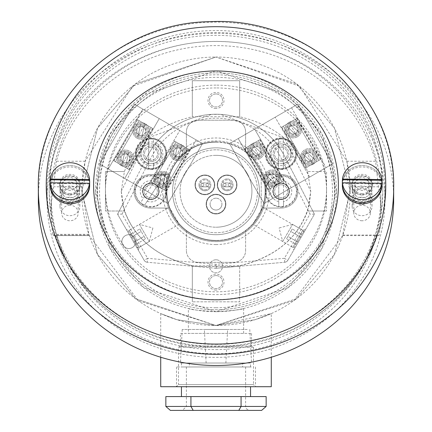 <?xml version="1.0" encoding="UTF-8"?>
<svg xmlns="http://www.w3.org/2000/svg" width="432" height="432" viewBox="0 0 432 432"><rect width="100%" height="100%" fill="white"/><g stroke="black" fill="none" stroke-linecap="round" stroke-linejoin="round"><path stroke-width="0.32" stroke-dasharray="2.16 1.62" d="M224.208 199.368A9.477 9.477 0 0 0 211.264 195.901A9.477 9.477 0 0 0 207.792 208.845A9.477 9.477 0 0 0 220.736 212.312A9.477 9.477 0 0 0 224.208 199.368A9.477 9.477 0 0 0 211.264 195.901A9.477 9.477 0 0 0 207.792 208.845A9.477 9.477 0 0 0 220.736 212.312A9.477 9.477 0 0 0 224.208 199.368M213.095 180.122A9.477 9.477 0 0 0 200.151 176.656A9.477 9.477 0 0 0 196.679 189.599A9.477 9.477 0 0 0 209.628 193.066A9.477 9.477 0 0 0 213.095 180.122A9.477 9.477 0 0 0 200.151 176.656A9.477 9.477 0 0 0 196.679 189.599A9.477 9.477 0 0 0 209.628 193.066A9.477 9.477 0 0 0 213.095 180.122M235.321 180.122A9.477 9.477 0 0 0 222.372 176.656A9.477 9.477 0 0 0 218.905 189.599A9.477 9.477 0 0 0 231.849 193.066A9.477 9.477 0 0 0 235.321 180.122A9.477 9.477 0 0 0 222.372 176.656A9.477 9.477 0 0 0 218.905 189.599A9.477 9.477 0 0 0 231.849 193.066A9.477 9.477 0 0 0 235.321 180.122M178.389 212.992A43.432 43.432 0 0 0 237.713 228.884A43.432 43.432 0 0 0 253.611 169.56A43.432 43.432 0 0 0 194.287 153.662A43.432 43.432 0 0 0 178.389 212.992A43.432 43.432 0 0 0 237.713 228.884A43.432 43.432 0 0 0 253.611 169.56A43.432 43.432 0 0 0 194.287 153.662A43.432 43.432 0 0 0 178.389 212.992M227.113 194.729A9.871 9.871 0 0 0 236.984 184.858A9.871 9.871 0 0 0 227.113 174.987A9.871 9.871 0 0 0 217.242 184.858A9.871 9.871 0 0 0 227.113 194.729A9.871 9.871 0 0 0 236.984 184.858A9.871 9.871 0 0 0 227.113 174.987A9.871 9.871 0 0 0 217.242 184.858A9.871 9.871 0 0 0 227.113 194.729M227.113 178.934A5.924 5.924 0 0 0 221.189 184.858A5.924 5.924 0 0 0 227.113 190.782A5.924 5.924 0 0 0 233.037 184.858A5.924 5.924 0 0 0 227.113 178.934A5.924 5.924 0 0 0 221.189 184.858A5.924 5.924 0 0 0 227.113 190.782A5.924 5.924 0 0 0 233.037 184.858A5.924 5.924 0 0 0 227.113 178.934M216 213.975A9.871 9.871 0 0 0 225.871 204.109A9.871 9.871 0 0 0 216 194.238A9.871 9.871 0 0 0 206.129 204.109A9.871 9.871 0 0 0 216 213.975A9.871 9.871 0 0 0 225.871 204.109A9.871 9.871 0 0 0 216 194.238A9.871 9.871 0 0 0 206.129 204.109A9.871 9.871 0 0 0 216 213.975M216 198.185A5.924 5.924 0 0 0 210.076 204.109A5.924 5.924 0 0 0 216 210.028A5.924 5.924 0 0 0 221.924 204.109A5.924 5.924 0 0 0 216 198.185A5.924 5.924 0 0 0 210.076 204.109A5.924 5.924 0 0 0 216 210.028A5.924 5.924 0 0 0 221.924 204.109A5.924 5.924 0 0 0 216 198.185M204.887 194.729A9.871 9.871 0 0 0 214.758 184.858A9.871 9.871 0 0 0 204.887 174.987A9.871 9.871 0 0 0 195.016 184.858A9.871 9.871 0 0 0 204.887 194.729A9.871 9.871 0 0 0 214.758 184.858A9.871 9.871 0 0 0 204.887 174.987A9.871 9.871 0 0 0 195.016 184.858A9.871 9.871 0 0 0 204.887 194.729M204.887 178.934A5.924 5.924 0 0 0 198.963 184.858A5.924 5.924 0 0 0 204.887 190.782A5.924 5.924 0 0 0 210.811 184.858A5.924 5.924 0 0 0 204.887 178.934A5.924 5.924 0 0 0 198.963 184.858A5.924 5.924 0 0 0 204.887 190.782A5.924 5.924 0 0 0 210.811 184.858A5.924 5.924 0 0 0 204.887 178.934M204.887 189.794A4.936 4.936 0 0 0 209.412 182.887A4.936 4.936 0 0 0 200.362 182.887A4.936 4.936 0 0 0 200.362 186.835L209.412 186.835L200.362 186.835A4.936 4.936 0 0 0 209.822 184.858A4.936 4.936 0 0 0 204.887 179.923A4.936 4.936 0 0 0 199.951 184.858A4.936 4.936 0 0 0 204.887 189.794M207.257 183.476A1.382 1.382 0 0 0 205.875 184.858A1.382 1.382 0 0 0 207.257 186.241A1.382 1.382 0 0 0 208.64 184.858A1.382 1.382 0 0 0 207.257 183.476A1.382 1.382 0 0 0 205.875 184.858A1.382 1.382 0 0 0 207.257 186.241A1.382 1.382 0 0 0 208.64 184.858A1.382 1.382 0 0 0 207.257 183.476M202.516 183.476A1.382 1.382 0 0 0 201.139 184.858A1.382 1.382 0 0 0 202.516 186.241A1.382 1.382 0 0 0 203.899 184.858A1.382 1.382 0 0 0 202.516 183.476A1.382 1.382 0 0 0 201.139 184.858A1.382 1.382 0 0 0 202.516 186.241A1.382 1.382 0 0 0 203.899 184.858A1.382 1.382 0 0 0 202.516 183.476M209.412 182.887L200.362 182.887L209.412 182.887M227.113 189.794A4.936 4.936 0 0 0 231.638 182.887A4.936 4.936 0 0 0 222.588 182.887A4.936 4.936 0 0 0 222.588 186.835L231.638 186.835L222.588 186.835A4.936 4.936 0 0 0 232.049 184.858A4.936 4.936 0 0 0 227.113 179.923A4.936 4.936 0 0 0 222.178 184.858A4.936 4.936 0 0 0 227.113 189.794M229.484 183.476A1.382 1.382 0 0 0 228.101 184.858A1.382 1.382 0 0 0 229.484 186.241A1.382 1.382 0 0 0 230.861 184.858A1.382 1.382 0 0 0 229.484 183.476A1.382 1.382 0 0 0 228.101 184.858A1.382 1.382 0 0 0 229.484 186.241A1.382 1.382 0 0 0 230.861 184.858A1.382 1.382 0 0 0 229.484 183.476M224.743 183.476A1.382 1.382 0 0 0 223.36 184.858A1.382 1.382 0 0 0 224.743 186.241A1.382 1.382 0 0 0 226.125 184.858A1.382 1.382 0 0 0 224.743 183.476A1.382 1.382 0 0 0 223.36 184.858A1.382 1.382 0 0 0 224.743 186.241A1.382 1.382 0 0 0 226.125 184.858A1.382 1.382 0 0 0 224.743 183.476M231.638 182.887L222.588 182.887L231.638 182.887M281.146 199.271A7.997 7.997 0 0 1 273.148 191.273A7.997 7.997 0 0 1 281.146 183.281A7.997 7.997 0 0 1 289.143 191.273A7.997 7.997 0 0 1 281.146 199.271M281.146 184.761A6.512 6.512 0 0 0 274.633 191.273A6.512 6.512 0 0 0 281.146 197.791A6.512 6.512 0 0 0 287.658 191.273A6.512 6.512 0 0 0 281.146 184.761A6.512 6.512 0 0 0 274.633 191.273A6.512 6.512 0 0 0 281.146 197.791A6.512 6.512 0 0 0 287.658 191.273A6.512 6.512 0 0 0 281.146 184.761M150.854 199.271A7.997 7.997 0 0 1 142.857 191.273A7.997 7.997 0 0 1 150.854 183.281A7.997 7.997 0 0 1 158.852 191.273A7.997 7.997 0 0 1 150.854 199.271M150.854 184.761A6.512 6.512 0 0 0 144.342 191.273A6.512 6.512 0 0 0 150.854 197.791A6.512 6.512 0 0 0 157.367 191.273A6.512 6.512 0 0 0 150.854 184.761A6.512 6.512 0 0 0 144.342 191.273A6.512 6.512 0 0 0 150.854 197.791A6.512 6.512 0 0 0 157.367 191.273A6.512 6.512 0 0 0 150.854 184.761M216 108.459A7.997 7.997 0 0 1 208.003 100.467A7.997 7.997 0 0 1 216 92.47A7.997 7.997 0 0 1 223.997 100.467A7.997 7.997 0 0 1 216 108.459M216 93.955A6.512 6.512 0 0 0 209.488 100.467A6.512 6.512 0 0 0 216 106.979A6.512 6.512 0 0 0 222.512 100.467A6.512 6.512 0 0 0 216 93.955A6.512 6.512 0 0 0 209.488 100.467A6.512 6.512 0 0 0 216 106.979A6.512 6.512 0 0 0 222.512 100.467A6.512 6.512 0 0 0 216 93.955M216 290.077A7.997 7.997 0 0 1 208.003 282.085A7.997 7.997 0 0 1 216 274.088A7.997 7.997 0 0 1 223.997 282.085A7.997 7.997 0 0 1 216 290.077M216 275.567A6.512 6.512 0 0 0 209.488 282.085A6.512 6.512 0 0 0 216 288.598A6.512 6.512 0 0 0 222.512 282.085A6.512 6.512 0 0 0 216 275.567A6.512 6.512 0 0 0 209.488 282.085A6.512 6.512 0 0 0 216 288.598A6.512 6.512 0 0 0 222.512 282.085A6.512 6.512 0 0 0 216 275.567M252.774 224.192L262.732 207.144L252.774 224.192L292.896 247.358L302.767 230.261L305.602 229.505L293.657 250.187L305.602 229.505M262.732 207.144L302.767 230.261L292.896 247.358L293.657 250.187M180.468 333.412L251.532 333.412L180.468 333.412L180.468 346.043L178.492 347.231L178.492 384.637L253.508 384.637L255.582 386.71L176.418 386.71L255.582 386.71M251.532 333.412L251.532 346.043L253.508 347.231L253.508 384.637L178.492 384.637L176.418 386.71M169.268 207.144L179.226 224.192L169.268 207.144L129.233 230.261L139.104 247.358L138.343 250.187L126.398 229.505L138.343 250.187M179.226 224.192L139.104 247.358L129.233 230.261L126.398 229.505M215.654 268.234A3.947 3.947 0 0 0 216.346 268.234L284.747 262.251L236.174 266.501L195.826 266.501C156.071 257.742 131.668 237.038 122.629 204.385L146.367 158.333A77.036 77.036 0 0 1 211.496 114.372L220.504 114.372L284.575 138.143L310.759 191.273L309.371 204.385C300.332 237.038 275.929 257.742 236.174 266.501L216.346 268.234L216 264.303L215.654 268.234L147.253 262.251L215.654 268.234A3.947 3.947 0 0 0 216 268.25A3.947 3.947 0 0 1 215.654 268.234M216 141.923A49.351 49.351 0 0 1 265.351 191.273A49.351 49.351 0 0 1 186.386 230.758A49.351 49.351 0 0 1 216 141.923A49.351 49.351 0 0 1 245.614 151.794L245.614 132.052A11.842 11.842 0 0 0 233.766 120.209L198.234 120.209A11.842 11.842 0 0 0 186.386 132.052L186.386 151.794L186.386 132.052A11.842 11.842 0 0 1 198.234 120.209L233.766 120.209A11.842 11.842 0 0 1 245.614 132.052L245.614 151.794A49.351 49.351 0 0 1 216 240.629A49.351 49.351 0 0 1 166.649 191.273A49.351 49.351 0 0 1 216 141.923A49.351 49.351 0 0 0 166.649 191.273A49.351 49.351 0 0 0 216 240.629M271.274 313.605L255.112 319.691L216.038 325.512L176.92 319.696L160.726 313.605L176.904 319.696L215.935 325.512L271.274 313.605L255.074 319.702L216 325.512L296.541 298.669L334.444 254.448L350.239 191.273L334.444 128.104L296.541 83.884L216 57.035L299.63 86.27L346.831 161.233L350.163 186.791L342.706 235.613L293.927 300.58L216 325.512L176.904 319.696L160.726 313.605L176.926 319.702L216 325.512L138.073 300.58L89.289 235.591L88.852 234.317L81.837 186.791L85.169 161.233L132.37 86.27L216 57.035A134.239 134.239 0 0 1 350.239 191.273A134.239 134.239 0 0 1 216 325.512L255.134 319.68L271.274 313.605L271.274 357.242M89.289 235.591L53.012 235.591L89.289 235.591M88.852 234.317L52.747 234.317L53.012 235.591M362.081 220.774A8.289 7.749 180 0 1 353.792 213.019A8.289 7.749 180 0 1 362.081 205.27A8.289 7.749 180 0 1 370.375 213.019A8.289 7.749 180 0 1 362.081 220.774M362.081 187.736A8.289 7.749 0 0 0 353.792 195.485A8.289 7.749 0 0 0 362.081 203.234A8.289 7.749 0 0 0 370.375 195.485A8.289 7.749 0 0 0 362.081 187.736M69.919 187.736A8.289 7.749 0 0 0 61.625 195.485A8.289 7.749 0 0 0 69.919 203.234A8.289 7.749 0 0 0 78.208 195.485A8.289 7.749 0 0 0 69.919 187.736M69.919 205.27A8.289 7.749 0 0 0 61.625 213.019A8.289 7.749 0 0 0 69.919 220.774A8.289 7.749 0 0 0 78.208 213.019A8.289 7.749 0 0 0 69.919 205.27M188.363 308.48C189.994 309.566 199.206 310.635 216 311.693C232.783 310.635 241.996 309.566 243.637 308.48C242.001 309.566 232.789 310.635 216 311.693C199.201 310.635 189.988 309.566 188.363 308.48L188.363 333.412L243.637 333.412L188.363 333.412M243.637 308.48L243.637 333.412M180.468 346.043L251.532 346.043L180.468 346.043M253.508 347.231L178.492 347.231L253.508 347.231M160.726 313.605L160.726 357.242M216 311.693A120.42 120.42 0 0 1 95.58 191.273A120.42 120.42 0 0 1 216 70.853L288.252 94.937L322.25 134.606L336.42 191.273L322.25 247.941L288.252 287.609L216 311.693L143.748 287.609L109.75 247.941L95.58 191.273L109.75 134.606L143.748 94.937L216 70.853A120.42 120.42 0 0 1 336.42 191.273A120.42 120.42 0 0 1 216 311.693M307.589 171.536L310.759 191.273L307.589 211.016C297.022 239.15 274.385 257.418 239.69 265.82L239.69 301.822L192.31 301.822L239.69 301.822L239.69 265.82L192.31 265.82C157.615 257.418 134.978 239.15 124.411 211.016L105.451 211.016L105.451 171.536L105.451 211.016L124.411 211.016L121.241 191.273L124.411 171.536C134.978 143.397 157.615 125.129 192.31 116.732L192.31 80.725L239.69 80.725L192.31 80.725L192.31 116.732L239.69 116.732C274.385 125.129 297.022 143.397 307.589 171.536L326.549 171.536L326.549 211.016L326.549 171.536L307.589 171.536M121.241 191.273L147.425 138.143L211.496 114.372A77.036 77.036 0 0 1 285.633 158.333L314.437 214.202L287.825 260.291L314.437 214.202L285.633 158.333L282.096 160.083L309.938 214.094L284.407 258.314L216 264.303L147.593 258.314L147.253 262.251A3.947 3.947 0 0 1 144.175 260.291L117.563 214.202L144.175 260.291A3.947 3.947 0 0 0 147.253 262.251A3.947 3.947 0 0 1 144.175 260.291L147.593 258.314L122.062 214.094L117.563 214.202L122.629 204.385L121.241 191.273M216 325.512L296.541 298.669L334.444 254.448L350.239 191.273L334.444 128.104L296.541 83.884L216 57.035L135.459 83.884L97.556 128.104L81.761 191.273L97.556 254.448L135.459 298.669L216 325.512A134.239 134.239 0 0 1 81.761 191.273A134.239 134.239 0 0 1 216 57.035L135.459 83.884L97.556 128.104L81.761 191.273L97.556 254.448L135.459 298.669L216 325.512M85.169 161.233L56.381 161.233A164.835 154.078 180 0 1 216 45.614A164.835 154.078 180 0 1 375.619 161.233L378.432 186.791A164.835 154.078 180 0 1 380.835 213.019A164.835 154.078 180 0 1 379.058 235.613L376.439 235.04A164.835 154.078 180 0 1 216 353.77A164.835 154.078 180 0 1 55.561 235.04L53.017 235.591M216 349.564A164.835 154.078 0 0 0 380.835 195.485A164.835 154.078 0 0 0 216 41.407A164.835 154.078 0 0 0 51.165 195.485A164.835 154.078 0 0 0 216 349.564M346.831 161.233L375.619 161.233M89.095 235.04L55.561 235.04M342.905 235.04L376.439 235.04M52.747 234.317A164.835 154.078 180 0 1 51.165 213.019A164.835 154.078 180 0 1 53.568 186.791L56.381 161.233M342.706 235.613L379.058 235.613M350.163 186.791L378.432 186.791M81.837 186.791L53.568 186.791M124.411 171.536L105.451 171.536L124.411 171.536M192.31 265.82L192.31 301.822L192.31 265.82M307.589 211.016L326.549 211.016L307.589 211.016M239.69 116.732L239.69 80.725L239.69 116.732M284.747 262.251A3.947 3.947 0 0 0 287.825 260.291A3.947 3.947 0 0 1 284.747 262.251L284.407 258.314L287.825 260.291A3.947 3.947 0 0 1 284.747 262.251M122.062 214.094L149.904 160.083L146.367 158.333L117.563 214.202M245.614 250.501L245.614 230.758L245.614 250.501A11.842 11.842 0 0 1 233.766 262.343A11.842 11.842 0 0 0 245.614 250.501M198.234 262.343L233.766 262.343L198.234 262.343A11.842 11.842 0 0 1 186.386 250.501A11.842 11.842 0 0 0 198.234 262.343M186.386 230.758L186.386 250.501L186.386 230.758M160.726 386.71L271.274 386.71M216.346 268.234A3.947 3.947 0 0 1 216 268.25A3.947 3.947 0 0 0 216.346 268.234M314.437 214.202L309.938 214.094M285.633 158.333A77.036 77.036 0 0 0 146.367 158.333A77.036 77.036 0 0 1 285.633 158.333M247.201 329.459L182.223 329.459L247.201 329.459M248.821 363.02L180.468 363.02L248.821 363.02M205.259 329.459L227.632 329.459L205.259 329.459M206.885 363.02L225.871 363.02L206.885 363.02M245.948 410.4L182.439 410.4L245.948 410.4M242.428 366.968L186.386 366.968L242.428 366.968M251.235 366.968L176.521 366.968L251.235 366.968M251.235 386.71L176.521 386.71L251.235 386.71M246.829 386.71L181.451 386.71L246.829 386.71M246.829 396.581L181.451 396.581L246.829 396.581M266.15 396.581L165.85 396.581M266.15 406.453L165.85 406.453M241.072 396.581L241.072 406.453L238.793 410.4L261.592 410.4M190.928 396.581L190.928 406.453L193.207 410.4L238.793 410.4M170.408 410.4L193.207 410.4M242.649 363.02L189.351 363.02L242.649 363.02L242.649 366.968L189.351 366.968L242.649 366.968M189.351 363.02L189.351 366.968M250.549 363.02L181.451 363.02L250.549 363.02L250.549 366.968L181.451 366.968L250.549 366.968M181.451 363.02L181.451 366.968M128.315 232.821L136.426 246.872L128.315 232.821L128.315 230.791L138.186 247.887L128.315 230.791L139.423 224.381L149.288 241.477L139.423 224.381L152.879 227.983M136.426 246.872L138.186 247.887L149.288 241.477L152.896 228.02M145.476 238.858L144.056 236.39L133.796 242.314L129.524 234.911L135.221 244.782L133.796 242.314L144.056 236.39L145.476 238.858L135.221 244.782M139.779 228.987L144.056 236.39L141.205 231.455L130.945 237.379L141.205 231.455L139.779 228.987L129.524 234.911M295.574 246.872L303.685 232.821L295.574 246.872L293.814 247.887L303.685 230.791L293.814 247.887L282.712 241.477L292.577 224.381L282.712 241.477L279.104 228.02M303.685 232.821L303.685 230.791L292.577 224.381L279.121 227.983M292.221 228.987L290.795 231.455L301.055 237.379L296.779 244.782L302.476 234.911L301.055 237.379L290.795 231.455L292.221 228.987L302.476 234.911M286.524 238.858L290.795 231.455L287.944 236.39L298.204 242.314L287.944 236.39L286.524 238.858L296.779 244.782M216 85.136A110.549 103.334 0 0 0 105.451 188.471A110.549 103.334 0 0 0 216 291.805A110.549 103.334 0 0 0 326.549 188.471A110.549 103.334 0 0 0 216 85.136M216 87.939A110.549 103.334 0 0 0 105.451 191.273A110.549 103.334 0 0 0 216 294.608A110.549 103.334 0 0 0 326.549 191.273A110.549 103.334 0 0 0 216 87.939M362.081 179.242A9.871 9.229 0 0 0 352.215 188.471A9.871 9.229 0 0 0 362.081 197.694A9.871 9.229 0 0 0 371.952 188.471A9.871 9.229 0 0 0 362.081 179.242M362.081 182.05A9.871 9.229 0 0 0 352.215 191.273A9.871 9.229 0 0 0 362.081 200.502A9.871 9.229 0 0 0 371.952 191.273A9.871 9.229 0 0 0 362.081 182.05M69.919 179.242A9.871 9.229 0 0 0 60.048 188.471A9.871 9.229 0 0 0 69.919 197.694A9.871 9.229 0 0 0 79.785 188.471A9.871 9.229 0 0 0 69.919 179.242M69.919 182.05A9.871 9.229 0 0 0 60.048 191.273A9.871 9.229 0 0 0 69.919 200.502A9.871 9.229 0 0 0 79.785 191.273A9.871 9.229 0 0 0 69.919 182.05M216 347.198A166.811 155.925 0 0 0 382.811 191.273A166.811 155.925 0 0 0 216 35.348A166.811 155.925 0 0 0 49.189 191.273A166.811 155.925 0 0 0 216 347.198M216 344.396A166.811 155.925 0 0 0 382.811 188.471A166.811 155.925 0 0 0 216 32.546A166.811 155.925 0 0 0 49.189 188.471A166.811 155.925 0 0 0 216 344.396M79.785 185.382A9.871 9.229 0 0 0 69.919 176.159A9.871 9.229 0 0 0 60.048 185.382A9.871 9.229 0 0 0 69.919 194.611A9.871 9.229 0 0 0 79.785 185.382L79.785 188.471A9.871 9.229 180 0 1 69.919 197.694A9.871 9.229 180 0 1 60.048 188.471A9.871 9.229 180 0 1 69.919 179.242A9.871 9.229 180 0 1 79.785 188.471L79.785 191.273M60.048 185.382L60.048 191.273M371.952 185.382A9.871 9.229 0 0 0 362.081 176.159A9.871 9.229 0 0 0 352.215 185.382A9.871 9.229 0 0 0 362.081 194.611A9.871 9.229 0 0 0 371.952 185.382L371.952 188.471A9.871 9.229 180 0 1 362.081 197.694A9.871 9.229 180 0 1 352.215 188.471A9.871 9.229 180 0 1 362.081 179.242A9.871 9.229 180 0 1 371.952 188.471L371.952 191.273M352.215 185.382L352.215 191.273M97.124 188.471A118.876 111.116 180 0 1 216 77.355A118.876 111.116 180 0 1 334.876 188.471A118.876 111.116 180 0 1 216 299.587A118.876 111.116 180 0 1 97.124 188.471M384.982 188.471A168.982 157.955 180 0 1 216 346.421A168.982 157.955 180 0 1 47.018 188.471A168.982 157.955 180 0 1 216 30.515A168.982 157.955 180 0 1 384.982 188.471L384.982 199.411A168.982 157.955 180 0 1 216 357.367A168.982 157.955 180 0 1 47.018 199.411A168.982 157.955 180 0 1 216 41.456A168.982 157.955 180 0 1 384.982 199.411M47.018 188.471L47.018 199.411M38.329 199.411A177.671 166.072 180 0 1 216 33.34A177.671 166.072 180 0 1 393.671 199.411M79.828 206.55A9.909 9.261 -0 0 0 79.828 206.426A9.909 9.261 -0 0 0 69.984 197.165A9.909 9.261 -0 0 0 60.01 206.302A9.909 9.261 -0 0 0 60.005 206.426A9.909 9.261 -0 0 0 69.849 215.692A9.909 9.261 -0 0 0 79.828 206.55M79.828 195.329A9.909 9.261 -0 0 0 79.828 195.205A9.909 9.261 -0 0 0 69.984 185.938A9.909 9.261 -0 0 0 60.01 195.08A9.909 9.261 -0 0 0 60.005 195.205A9.909 9.261 -0 0 0 69.849 204.466A9.909 9.261 -0 0 0 79.828 195.329M76.826 195.291A6.912 6.458 -0 0 0 76.826 195.205A6.912 6.458 -0 0 0 69.962 188.746A6.912 6.458 -0 0 0 63.007 195.118A6.912 6.458 -0 0 0 63.007 195.205A6.912 6.458 -0 0 0 69.871 201.663A6.912 6.458 -0 0 0 76.826 195.291M76.826 184.064A6.912 6.458 -0 0 0 76.826 183.978A6.912 6.458 -0 0 0 69.962 177.52A6.912 6.458 -0 0 0 63.007 183.892A6.912 6.458 -0 0 0 63.007 183.978A6.912 6.458 -0 0 0 69.871 190.436A6.912 6.458 -0 0 0 76.826 184.064M89.656 183.73A19.742 18.452 -0 0 0 69.919 165.526A19.742 18.452 -0 0 0 50.177 183.73M89.532 183.967L50.252 183.47M50.177 183.978A19.742 18.452 180 0 1 69.919 165.526A19.742 18.452 180 0 1 89.656 183.978M50.188 184.68A19.742 18.452 180 0 1 69.919 166.93A19.742 18.452 180 0 1 89.645 184.68M69.919 194.978A10.265 9.596 180 0 1 59.654 185.382A10.265 9.596 180 0 1 69.919 175.786A10.265 9.596 180 0 1 80.185 185.382A10.265 9.596 180 0 1 69.919 194.978M69.919 193.574A10.265 9.596 180 0 1 59.654 183.978A10.265 9.596 180 0 1 69.919 174.382A10.265 9.596 180 0 1 80.185 183.978A10.265 9.596 180 0 1 69.919 193.574M371.99 206.55A9.909 9.261 -0 0 0 371.995 206.426A9.909 9.261 -0 0 0 362.151 197.165A9.909 9.261 -0 0 0 352.172 206.302A9.909 9.261 -0 0 0 352.172 206.426A9.909 9.261 -0 0 0 362.016 215.692A9.909 9.261 -0 0 0 371.99 206.55M371.99 195.329A9.909 9.261 -0 0 0 371.995 195.205A9.909 9.261 -0 0 0 362.151 185.938A9.909 9.261 -0 0 0 352.172 195.08A9.909 9.261 -0 0 0 352.172 195.205A9.909 9.261 -0 0 0 362.016 204.466A9.909 9.261 -0 0 0 371.99 195.329M368.993 195.291A6.912 6.458 -0 0 0 368.993 195.205A6.912 6.458 -0 0 0 362.129 188.746A6.912 6.458 -0 0 0 355.174 195.118A6.912 6.458 -0 0 0 355.174 195.205A6.912 6.458 -0 0 0 362.038 201.663A6.912 6.458 -0 0 0 368.993 195.291M368.993 184.064A6.912 6.458 -0 0 0 368.993 183.978A6.912 6.458 -0 0 0 362.129 177.52A6.912 6.458 -0 0 0 355.174 183.892A6.912 6.458 -0 0 0 355.174 183.978A6.912 6.458 -0 0 0 362.038 190.436A6.912 6.458 -0 0 0 368.993 184.064M381.823 183.73A19.742 18.452 -0 0 0 362.081 165.526A19.742 18.452 -0 0 0 342.344 183.73M381.699 183.967L342.414 183.47M342.344 183.978A19.742 18.452 180 0 1 362.081 165.526A19.742 18.452 180 0 1 381.823 183.978M342.355 184.68A19.742 18.452 180 0 1 362.081 166.93A19.742 18.452 180 0 1 381.812 184.68M362.081 194.978A10.265 9.596 180 0 1 351.815 185.382A10.265 9.596 180 0 1 362.081 175.786A10.265 9.596 180 0 1 372.346 185.382A10.265 9.596 180 0 1 362.081 194.978M362.081 193.574A10.265 9.596 180 0 1 351.815 183.978A10.265 9.596 180 0 1 362.081 174.382A10.265 9.596 180 0 1 372.346 183.978A10.265 9.596 180 0 1 362.081 193.574M156.956 143.51A11.842 11.842 0 0 0 140.778 147.847A11.842 11.842 0 0 0 145.114 164.025A11.842 11.842 0 0 0 161.293 159.689A11.842 11.842 0 0 0 156.956 143.51M146.097 162.313A9.871 9.871 0 0 1 142.484 148.829A9.871 9.871 0 0 1 155.968 145.217A9.871 9.871 0 0 0 142.484 148.829A9.871 9.871 0 0 0 146.097 162.313A9.871 9.871 0 0 0 159.581 158.701A9.871 9.871 0 0 0 155.968 145.217A9.871 9.871 0 0 1 159.581 158.701A9.871 9.871 0 0 1 146.097 162.313M158.436 140.945A14.807 14.807 0 0 0 138.213 146.367A14.807 14.807 0 0 0 143.629 166.59A14.807 14.807 0 0 0 163.858 161.168A14.807 14.807 0 0 0 158.436 140.945A14.807 14.807 0 0 0 138.213 146.367A14.807 14.807 0 0 0 143.629 166.59A14.807 14.807 0 0 0 163.858 161.168A14.807 14.807 0 0 0 158.436 140.945M137.025 138.154A8.289 8.289 0 0 1 133.99 126.83A8.289 8.289 0 0 1 145.314 123.795A8.289 8.289 0 0 1 148.349 135.119A8.289 8.289 0 0 1 137.025 138.154A8.289 8.289 0 0 1 133.99 126.83A8.289 8.289 0 0 1 145.314 123.795A8.289 8.289 0 0 1 148.349 135.119A8.289 8.289 0 0 1 137.025 138.154M121.23 165.51A8.289 8.289 0 0 1 118.195 154.186A8.289 8.289 0 0 1 129.524 151.151A8.289 8.289 0 0 1 132.559 162.475A8.289 8.289 0 0 1 121.23 165.51A8.289 8.289 0 0 1 118.195 154.186A8.289 8.289 0 0 1 129.524 151.151A8.289 8.289 0 0 1 132.559 162.475A8.289 8.289 0 0 1 121.23 165.51M173.95 159.478A8.289 8.289 0 0 1 170.915 148.149A8.289 8.289 0 0 1 182.245 145.114A8.289 8.289 0 0 1 185.279 156.443A8.289 8.289 0 0 1 173.95 159.478A8.289 8.289 0 0 1 170.915 148.149A8.289 8.289 0 0 1 182.245 145.114A8.289 8.289 0 0 1 185.279 156.443A8.289 8.289 0 0 1 173.95 159.478M158.161 186.829A8.289 8.289 0 0 1 155.126 175.505A8.289 8.289 0 0 1 166.45 172.471A8.289 8.289 0 0 1 169.484 183.794A8.289 8.289 0 0 1 158.161 186.829A8.289 8.289 0 0 1 155.126 175.505A8.289 8.289 0 0 1 166.45 172.471A8.289 8.289 0 0 1 169.484 183.794A8.289 8.289 0 0 1 158.161 186.829M99.571 163.944L167.951 203.429L202.5 143.591L134.114 104.107L99.571 163.944L167.951 203.429L202.5 143.591L134.114 104.107L99.571 163.944M142.835 109.139L159.246 118.616L142.835 109.139L108.286 168.977L124.702 178.454L159.246 118.616L124.702 178.454L108.286 168.977L142.835 109.139M145.217 190.301L161.627 199.773L145.217 190.301L179.761 130.464L196.177 139.936L179.761 130.464L145.217 190.301M196.177 139.936L161.627 199.773L196.177 139.936M180.565 148.025A4.936 4.936 0 0 0 173.826 149.828A4.936 4.936 0 0 0 175.63 156.568A4.936 4.936 0 0 0 182.374 154.764A4.936 4.936 0 0 0 180.565 148.025L175.63 156.568L180.565 148.025M164.77 175.376A4.936 4.936 0 0 0 158.031 177.185A4.936 4.936 0 0 0 159.84 183.924A4.936 4.936 0 0 0 166.579 182.115A4.936 4.936 0 0 0 164.77 175.376L159.84 183.924L164.77 175.376M174.355 141.016L189.74 149.899L188.028 148.91L164.338 189.945L152.372 183.033L176.062 142.004L152.372 183.033L150.665 182.045L166.05 190.928L164.338 189.945L188.028 148.91L174.544 141.124L150.665 182.045M174.544 141.124L150.854 182.158M189.74 149.899L166.05 190.928M189.551 149.791L165.861 190.82M164.338 189.945L152.372 183.033L164.338 189.945M188.028 148.91L176.062 142.004L188.028 148.91M143.64 126.7A4.936 4.936 0 0 0 136.895 128.509A4.936 4.936 0 0 0 138.704 135.248A4.936 4.936 0 0 0 145.444 133.445A4.936 4.936 0 0 0 143.64 126.7L138.704 135.248L143.64 126.7M127.845 154.057A4.936 4.936 0 0 0 121.106 155.86A4.936 4.936 0 0 0 122.909 162.605A4.936 4.936 0 0 0 129.654 160.796A4.936 4.936 0 0 0 127.845 154.057L122.909 162.605L127.845 154.057M137.425 119.696L152.809 128.579L151.103 127.591L127.413 168.62L115.447 161.714L139.136 120.685L115.447 161.714L113.735 160.726L129.125 169.609L127.413 168.62L151.103 127.591L137.614 119.804L113.735 160.726M137.614 119.804L113.929 160.839M152.809 128.579L129.125 169.609M152.62 128.471L128.93 169.501M127.413 168.62L115.447 161.714L127.413 168.62M151.103 127.591L139.136 120.685L151.103 127.591M163.35 175.435A4.342 4.342 0 0 1 166.52 180.695A4.342 4.342 0 0 1 161.26 183.865A4.342 4.342 0 0 1 158.09 178.605A4.342 4.342 0 0 1 163.35 175.435A4.342 4.342 0 0 1 166.52 180.695A4.342 4.342 0 0 1 161.26 183.865A4.342 4.342 0 0 1 158.09 178.605A4.342 4.342 0 0 1 163.35 175.435M163.728 173.902A5.924 5.924 0 0 1 168.053 181.073A5.924 5.924 0 0 1 160.882 185.398A5.924 5.924 0 0 1 156.557 178.227A5.924 5.924 0 0 1 163.728 173.902A5.924 5.924 0 0 1 168.053 181.073A5.924 5.924 0 0 1 160.882 185.398A5.924 5.924 0 0 1 156.557 178.227A5.924 5.924 0 0 1 163.728 173.902M160.596 186.548A7.106 7.106 0 0 0 162.578 186.754L165.861 173.497A7.106 7.106 0 0 0 164.014 172.751A7.106 7.106 0 0 1 169.204 181.359A7.106 7.106 0 0 1 160.596 186.548A7.106 7.106 0 0 1 155.407 177.941A7.106 7.106 0 0 1 164.014 172.751A7.106 7.106 0 0 0 158.749 185.803L162.032 172.546L158.749 185.803A7.106 7.106 0 0 0 160.596 186.548M165.861 173.497A7.106 7.106 0 0 1 162.578 186.754L165.861 173.497M179.145 148.079A4.342 4.342 0 0 1 182.315 153.338A4.342 4.342 0 0 1 177.055 156.514A4.342 4.342 0 0 1 173.88 151.254A4.342 4.342 0 0 1 179.145 148.079A4.342 4.342 0 0 1 182.315 153.338A4.342 4.342 0 0 1 177.055 156.514A4.342 4.342 0 0 1 173.88 151.254A4.342 4.342 0 0 1 179.145 148.079M179.523 146.545A5.924 5.924 0 0 1 183.848 153.722A5.924 5.924 0 0 1 176.672 158.047A5.924 5.924 0 0 1 172.352 150.871A5.924 5.924 0 0 1 179.523 146.545A5.924 5.924 0 0 1 183.848 153.722A5.924 5.924 0 0 1 176.672 158.047A5.924 5.924 0 0 1 172.352 150.871A5.924 5.924 0 0 1 179.523 146.545M176.391 159.192A7.106 7.106 0 0 0 178.373 159.397L181.656 146.146A7.106 7.106 0 0 0 179.809 145.4A7.106 7.106 0 0 1 184.999 154.003A7.106 7.106 0 0 1 176.391 159.192A7.106 7.106 0 0 1 171.202 150.584A7.106 7.106 0 0 1 179.809 145.4A7.106 7.106 0 0 0 174.539 158.447L177.822 145.195L174.539 158.447A7.106 7.106 0 0 0 176.391 159.192M181.656 146.146A7.106 7.106 0 0 1 178.373 159.397L181.656 146.146M126.419 154.116A4.342 4.342 0 0 1 129.595 159.376A4.342 4.342 0 0 1 124.335 162.545A4.342 4.342 0 0 1 121.16 157.286A4.342 4.342 0 0 1 126.419 154.116A4.342 4.342 0 0 1 129.595 159.376A4.342 4.342 0 0 1 124.335 162.545A4.342 4.342 0 0 1 121.16 157.286A4.342 4.342 0 0 1 126.419 154.116M126.803 152.582A5.924 5.924 0 0 1 131.128 159.754A5.924 5.924 0 0 1 123.952 164.079A5.924 5.924 0 0 1 119.632 156.908A5.924 5.924 0 0 1 126.803 152.582A5.924 5.924 0 0 1 131.128 159.754A5.924 5.924 0 0 1 123.952 164.079A5.924 5.924 0 0 1 119.632 156.908A5.924 5.924 0 0 1 126.803 152.582M123.671 165.229A7.106 7.106 0 0 0 125.653 165.429L128.936 152.177A7.106 7.106 0 0 0 127.089 151.432A7.106 7.106 0 0 1 132.273 160.04A7.106 7.106 0 0 1 123.671 165.229A7.106 7.106 0 0 1 118.481 156.622A7.106 7.106 0 0 1 127.089 151.432A7.106 7.106 0 0 0 121.819 164.484L125.102 151.227L121.819 164.484A7.106 7.106 0 0 0 123.671 165.229M128.936 152.177A7.106 7.106 0 0 1 125.653 165.429L128.936 152.177M142.214 126.76A4.342 4.342 0 0 1 145.384 132.019A4.342 4.342 0 0 1 140.125 135.189A4.342 4.342 0 0 1 136.955 129.929A4.342 4.342 0 0 1 142.214 126.76A4.342 4.342 0 0 1 145.384 132.019A4.342 4.342 0 0 1 140.125 135.189A4.342 4.342 0 0 1 136.955 129.929A4.342 4.342 0 0 1 142.214 126.76M142.592 125.226A5.924 5.924 0 0 1 146.918 132.403A5.924 5.924 0 0 1 139.747 136.723A5.924 5.924 0 0 1 135.421 129.551A5.924 5.924 0 0 1 142.592 125.226A5.924 5.924 0 0 1 146.918 132.403A5.924 5.924 0 0 1 139.747 136.723A5.924 5.924 0 0 1 135.421 129.551A5.924 5.924 0 0 1 142.592 125.226M139.46 137.873A7.106 7.106 0 0 0 141.442 138.078L144.731 124.826A7.106 7.106 0 0 0 142.879 124.076A7.106 7.106 0 0 1 148.068 132.683A7.106 7.106 0 0 1 139.46 137.873A7.106 7.106 0 0 1 134.271 129.265A7.106 7.106 0 0 1 142.879 124.076A7.106 7.106 0 0 0 137.614 137.128L140.897 123.876L137.614 137.128A7.106 7.106 0 0 0 139.46 137.873M144.731 124.826A7.106 7.106 0 0 1 141.442 138.078L144.731 124.826M275.044 143.51A11.842 11.842 0 0 0 270.707 159.689A11.842 11.842 0 0 0 286.886 164.025A11.842 11.842 0 0 0 291.222 147.847A11.842 11.842 0 0 0 275.044 143.51M285.903 162.313A9.871 9.871 0 0 1 272.419 158.701A9.871 9.871 0 0 1 276.032 145.217A9.871 9.871 0 0 0 272.419 158.701A9.871 9.871 0 0 0 285.903 162.313A9.871 9.871 0 0 0 289.516 148.829A9.871 9.871 0 0 0 276.032 145.217A9.871 9.871 0 0 1 289.516 148.829A9.871 9.871 0 0 1 285.903 162.313M273.564 140.945A14.807 14.807 0 0 0 268.142 161.168A14.807 14.807 0 0 0 288.371 166.59A14.807 14.807 0 0 0 293.787 146.367A14.807 14.807 0 0 0 273.564 140.945A14.807 14.807 0 0 0 268.142 161.168A14.807 14.807 0 0 0 288.371 166.59A14.807 14.807 0 0 0 293.787 146.367A14.807 14.807 0 0 0 273.564 140.945M260.442 158.096A8.289 8.289 0 0 1 249.113 155.061A8.289 8.289 0 0 1 252.148 143.732A8.289 8.289 0 0 1 263.477 146.767A8.289 8.289 0 0 1 260.442 158.096A8.289 8.289 0 0 1 249.113 155.061A8.289 8.289 0 0 1 252.148 143.732A8.289 8.289 0 0 1 263.477 146.767A8.289 8.289 0 0 1 260.442 158.096M276.232 185.447A8.289 8.289 0 0 1 264.908 182.412A8.289 8.289 0 0 1 267.943 171.088A8.289 8.289 0 0 1 279.266 174.123A8.289 8.289 0 0 1 276.232 185.447A8.289 8.289 0 0 1 264.908 182.412A8.289 8.289 0 0 1 267.943 171.088A8.289 8.289 0 0 1 279.266 174.123A8.289 8.289 0 0 1 276.232 185.447M297.367 136.777A8.289 8.289 0 0 1 286.043 133.742A8.289 8.289 0 0 1 289.078 122.413A8.289 8.289 0 0 1 300.402 125.447A8.289 8.289 0 0 1 297.367 136.777A8.289 8.289 0 0 1 286.043 133.742A8.289 8.289 0 0 1 289.078 122.413A8.289 8.289 0 0 1 300.402 125.447A8.289 8.289 0 0 1 297.367 136.777M313.162 164.128A8.289 8.289 0 0 1 301.833 161.093A8.289 8.289 0 0 1 304.868 149.769A8.289 8.289 0 0 1 316.197 152.804A8.289 8.289 0 0 1 313.162 164.128A8.289 8.289 0 0 1 301.833 161.093A8.289 8.289 0 0 1 304.868 149.769A8.289 8.289 0 0 1 316.197 152.804A8.289 8.289 0 0 1 313.162 164.128M264.049 203.429L332.429 163.944L297.886 104.107L229.5 143.591L264.049 203.429L332.429 163.944L297.886 104.107L229.5 143.591L264.049 203.429M238.221 138.559L254.632 129.082L238.221 138.559L272.765 198.391L289.175 188.919L254.632 129.082L289.175 188.919L272.765 198.391L238.221 138.559M309.695 177.071L326.106 167.594L309.695 177.071L275.146 117.234L291.557 107.762L275.146 117.234L309.695 177.071M291.557 107.762L326.106 167.594L291.557 107.762M253.827 146.642A4.936 4.936 0 0 0 252.023 153.382A4.936 4.936 0 0 0 258.763 155.191A4.936 4.936 0 0 0 260.572 148.446A4.936 4.936 0 0 0 253.827 146.642L258.763 155.191L253.827 146.642M269.622 173.993A4.936 4.936 0 0 0 267.813 180.738A4.936 4.936 0 0 0 274.558 182.542A4.936 4.936 0 0 0 276.361 175.802A4.936 4.936 0 0 0 269.622 173.993L274.558 182.542L269.622 173.993M244.652 148.516L260.042 139.633L258.331 140.621L282.02 181.651L270.054 188.563L246.364 147.528L270.054 188.563L268.342 189.551L283.732 180.662L282.02 181.651L258.331 140.621L244.652 148.516L268.342 189.551M244.847 148.408L268.537 189.437M260.042 139.633L283.732 180.662M259.848 139.747L283.538 180.776M282.02 181.651L270.054 188.563L282.02 181.651M258.331 140.621L246.364 147.528L258.331 140.621M290.758 125.318A4.936 4.936 0 0 0 288.949 132.062A4.936 4.936 0 0 0 295.693 133.866A4.936 4.936 0 0 0 297.497 127.127A4.936 4.936 0 0 0 290.758 125.318L295.693 133.866L290.758 125.318M306.547 152.674A4.936 4.936 0 0 0 304.744 159.413A4.936 4.936 0 0 0 311.483 161.222A4.936 4.936 0 0 0 313.292 154.478A4.936 4.936 0 0 0 306.547 152.674L311.483 161.222L306.547 152.674M281.583 127.197L296.968 118.314L295.261 119.302L318.946 160.331L306.979 167.243L283.289 126.209L306.979 167.243L305.273 168.226L320.468 159.457L318.946 160.331L295.261 119.302L281.583 127.197L305.273 168.226M281.772 127.089L305.462 168.118M296.968 118.314L320.657 159.343M296.779 118.422L320.468 159.457M318.946 160.331L306.979 167.243L318.946 160.331M295.261 119.302L283.289 126.209L295.261 119.302M305.888 153.938A4.342 4.342 0 0 1 312.028 153.819A4.342 4.342 0 0 1 312.147 159.959A4.342 4.342 0 0 1 306.002 160.078A4.342 4.342 0 0 1 305.888 153.938A4.342 4.342 0 0 1 312.028 153.819A4.342 4.342 0 0 1 312.147 159.959A4.342 4.342 0 0 1 306.002 160.078A4.342 4.342 0 0 1 305.888 153.938M304.749 152.842A5.924 5.924 0 0 1 313.124 152.68A5.924 5.924 0 0 1 313.281 161.055A5.924 5.924 0 0 1 304.911 161.212A5.924 5.924 0 0 1 304.749 152.842A5.924 5.924 0 0 1 313.124 152.68A5.924 5.924 0 0 1 313.281 161.055A5.924 5.924 0 0 1 304.911 161.212A5.924 5.924 0 0 1 304.749 152.842M314.134 161.876A7.106 7.106 0 0 0 315.301 160.261L305.467 150.79A7.106 7.106 0 0 0 303.896 152.021A7.106 7.106 0 0 1 313.945 151.826A7.106 7.106 0 0 1 314.134 161.876A7.106 7.106 0 0 1 304.085 162.065A7.106 7.106 0 0 1 303.896 152.021A7.106 7.106 0 0 0 312.563 163.107L302.729 153.635L312.563 163.107A7.106 7.106 0 0 0 314.134 161.876M305.467 150.79A7.106 7.106 0 0 1 315.301 160.261L305.467 150.79M290.093 126.581A4.342 4.342 0 0 1 296.233 126.468A4.342 4.342 0 0 1 296.352 132.608A4.342 4.342 0 0 1 290.212 132.721A4.342 4.342 0 0 1 290.093 126.581A4.342 4.342 0 0 1 296.233 126.468A4.342 4.342 0 0 1 296.352 132.608A4.342 4.342 0 0 1 290.212 132.721A4.342 4.342 0 0 1 290.093 126.581M288.959 125.485A5.924 5.924 0 0 1 297.329 125.329A5.924 5.924 0 0 1 297.491 133.704A5.924 5.924 0 0 1 289.116 133.861A5.924 5.924 0 0 1 288.959 125.485A5.924 5.924 0 0 1 297.329 125.329A5.924 5.924 0 0 1 297.491 133.704A5.924 5.924 0 0 1 289.116 133.861A5.924 5.924 0 0 1 288.959 125.485M298.345 134.525A7.106 7.106 0 0 0 299.511 132.905L289.672 123.439A7.106 7.106 0 0 0 288.106 124.664A7.106 7.106 0 0 1 298.15 124.475A7.106 7.106 0 0 1 298.345 134.525A7.106 7.106 0 0 1 288.295 134.714A7.106 7.106 0 0 1 288.106 124.664A7.106 7.106 0 0 0 296.773 135.751L286.934 126.279L296.773 135.751A7.106 7.106 0 0 0 298.345 134.525M289.672 123.439A7.106 7.106 0 0 1 299.511 132.905L289.672 123.439M268.958 175.257A4.342 4.342 0 0 1 275.103 175.138A4.342 4.342 0 0 1 275.216 181.278A4.342 4.342 0 0 1 269.077 181.397A4.342 4.342 0 0 1 268.958 175.257A4.342 4.342 0 0 1 275.103 175.138A4.342 4.342 0 0 1 275.216 181.278A4.342 4.342 0 0 1 269.077 181.397A4.342 4.342 0 0 1 268.958 175.257M267.824 174.161A5.924 5.924 0 0 1 276.194 174.004A5.924 5.924 0 0 1 276.356 182.374A5.924 5.924 0 0 1 267.98 182.536A5.924 5.924 0 0 1 267.824 174.161A5.924 5.924 0 0 1 276.194 174.004A5.924 5.924 0 0 1 276.356 182.374A5.924 5.924 0 0 1 267.98 182.536A5.924 5.924 0 0 1 267.824 174.161M277.209 183.195A7.106 7.106 0 0 0 278.375 181.58L268.542 172.109A7.106 7.106 0 0 0 266.971 173.34A7.106 7.106 0 0 1 277.02 173.151A7.106 7.106 0 0 1 277.209 183.195A7.106 7.106 0 0 1 267.16 183.389A7.106 7.106 0 0 1 266.971 173.34A7.106 7.106 0 0 0 275.638 184.426L265.799 174.955L275.638 184.426A7.106 7.106 0 0 0 277.209 183.195M268.542 172.109A7.106 7.106 0 0 1 278.375 181.58L268.542 172.109M253.168 147.901A4.342 4.342 0 0 1 259.308 147.787A4.342 4.342 0 0 1 259.421 153.927A4.342 4.342 0 0 1 253.282 154.04A4.342 4.342 0 0 1 253.168 147.901A4.342 4.342 0 0 1 259.308 147.787A4.342 4.342 0 0 1 259.421 153.927A4.342 4.342 0 0 1 253.282 154.04A4.342 4.342 0 0 1 253.168 147.901M252.029 146.804A5.924 5.924 0 0 1 260.404 146.648A5.924 5.924 0 0 1 260.561 155.023A5.924 5.924 0 0 1 252.185 155.18A5.924 5.924 0 0 1 252.029 146.804A5.924 5.924 0 0 1 260.404 146.648A5.924 5.924 0 0 1 260.561 155.023A5.924 5.924 0 0 1 252.185 155.18A5.924 5.924 0 0 1 252.029 146.804M261.414 155.844A7.106 7.106 0 0 0 262.58 154.229L252.747 144.758A7.106 7.106 0 0 0 251.176 145.984A7.106 7.106 0 0 1 261.225 145.795A7.106 7.106 0 0 1 261.414 155.844A7.106 7.106 0 0 1 251.365 156.033A7.106 7.106 0 0 1 251.176 145.984A7.106 7.106 0 0 0 259.843 157.07L250.009 147.604L259.843 157.07A7.106 7.106 0 0 0 261.414 155.844M252.747 144.758A7.106 7.106 0 0 1 262.58 154.229L252.747 144.758M216 307.746A116.473 116.473 0 0 0 332.473 191.273A116.473 116.473 0 0 0 216 74.801A116.473 116.473 0 0 0 99.527 191.273A116.473 116.473 0 0 0 216 307.746M216 72.83A118.444 118.444 0 0 1 334.444 191.273A118.444 118.444 0 0 1 216 309.722A118.444 118.444 0 0 1 97.556 191.273A118.444 118.444 0 0 1 216 72.83A118.444 118.444 0 0 1 334.444 191.273A118.444 118.444 0 0 1 216 309.722A118.444 118.444 0 0 1 97.556 191.273A118.444 118.444 0 0 1 216 72.83M168.539 174.496A50.339 50.339 0 0 0 216 241.612A50.339 50.339 0 0 1 165.661 191.273A50.339 50.339 0 0 1 263.461 174.496L281.146 174.496L263.461 174.496A50.339 50.339 0 0 1 216 241.612A50.339 50.339 0 0 0 266.339 191.273A50.339 50.339 0 0 0 168.539 174.496L150.854 174.496A16.778 16.778 0 0 0 134.077 191.273A16.778 16.778 0 0 0 150.854 208.057L168.539 208.057L150.854 208.057A16.778 16.778 0 0 1 134.077 191.273A16.778 16.778 0 0 1 150.854 174.496L168.539 174.496M216 259.778A6.512 6.512 0 0 0 209.488 266.29A6.512 6.512 0 0 0 216 272.808A6.512 6.512 0 0 0 222.512 266.29A6.512 6.512 0 0 0 216 259.778A6.512 6.512 0 0 0 209.488 266.29A6.512 6.512 0 0 0 216 272.808A6.512 6.512 0 0 0 222.512 266.29A6.512 6.512 0 0 0 216 259.778M151.033 147.253A6.512 6.512 0 0 0 144.52 153.765A6.512 6.512 0 0 0 151.033 160.283A6.512 6.512 0 0 0 157.55 153.765A6.512 6.512 0 0 0 151.033 147.253A6.512 6.512 0 0 0 144.52 153.765A6.512 6.512 0 0 0 151.033 160.283A6.512 6.512 0 0 0 157.55 153.765A6.512 6.512 0 0 0 151.033 147.253M280.967 147.253A6.512 6.512 0 0 0 274.45 153.765A6.512 6.512 0 0 0 280.967 160.283A6.512 6.512 0 0 0 287.48 153.765A6.512 6.512 0 0 0 280.967 147.253A6.512 6.512 0 0 0 274.45 153.765A6.512 6.512 0 0 0 280.967 160.283A6.512 6.512 0 0 0 287.48 153.765A6.512 6.512 0 0 0 280.967 147.253M150.854 199.568A8.289 8.289 0 0 1 142.565 191.273A8.289 8.289 0 0 1 150.854 182.984A8.289 8.289 0 0 0 142.565 191.273A8.289 8.289 0 0 0 150.854 199.568A8.289 8.289 0 0 0 159.143 191.273A8.289 8.289 0 0 0 150.854 182.984A8.289 8.289 0 0 1 159.143 191.273A8.289 8.289 0 0 1 150.854 199.568M281.146 199.568A8.289 8.289 0 0 1 272.857 191.273A8.289 8.289 0 0 1 281.146 182.984A8.289 8.289 0 0 0 272.857 191.273A8.289 8.289 0 0 0 281.146 199.568A8.289 8.289 0 0 0 289.435 191.273A8.289 8.289 0 0 0 281.146 182.984A8.289 8.289 0 0 1 289.435 191.273A8.289 8.289 0 0 1 281.146 199.568M128.812 234.706A6.912 6.912 0 0 0 121.9 241.612A6.912 6.912 0 0 0 128.812 248.524A6.912 6.912 0 0 0 135.718 241.612A6.912 6.912 0 0 0 128.812 234.706A6.912 6.912 0 0 0 121.9 241.612A6.912 6.912 0 0 0 128.812 248.524A6.912 6.912 0 0 0 135.718 241.612A6.912 6.912 0 0 0 128.812 234.706M281.146 208.057A16.778 16.778 0 0 0 297.923 191.273A16.778 16.778 0 0 0 281.146 174.496A16.778 16.778 0 0 1 297.923 191.273A16.778 16.778 0 0 1 281.146 208.057L263.461 208.057L281.146 208.057M148.667 143.413A10.622 10.622 0 0 0 148.667 164.122L148.667 138.656A15.293 15.293 0 0 1 153.403 138.656L153.403 164.122A10.622 10.622 0 0 0 153.403 143.413M148.667 164.122L148.667 168.874A15.293 15.293 0 0 0 153.403 168.874L153.403 164.122M151.033 169.56A15.795 15.795 0 0 0 166.828 153.765A15.795 15.795 0 0 0 151.033 137.975A15.795 15.795 0 0 0 135.243 153.765A15.795 15.795 0 0 0 151.033 169.56M151.033 161.665A7.895 7.895 0 0 0 158.933 153.765A7.895 7.895 0 0 0 151.033 145.87A7.895 7.895 0 0 0 143.138 153.765A7.895 7.895 0 0 0 151.033 161.665A7.895 7.895 0 0 0 158.933 153.765A7.895 7.895 0 0 0 151.033 145.87A7.895 7.895 0 0 0 143.138 153.765A7.895 7.895 0 0 0 151.033 161.665M153.403 168.874L153.403 138.656M148.667 138.656L148.667 168.874M278.597 143.413A10.622 10.622 0 0 0 278.597 164.122L278.597 138.656A15.293 15.293 0 0 1 283.333 138.656L283.333 164.122A10.622 10.622 0 0 0 283.333 143.413M278.597 164.122L278.597 168.874A15.293 15.293 0 0 0 283.333 168.874L283.333 164.122M280.967 169.56A15.795 15.795 0 0 0 296.757 153.765A15.795 15.795 0 0 0 280.967 137.975A15.795 15.795 0 0 0 265.172 153.765A15.795 15.795 0 0 0 280.967 169.56M280.967 161.665A7.895 7.895 0 0 0 288.862 153.765A7.895 7.895 0 0 0 280.967 145.87A7.895 7.895 0 0 0 273.067 153.765A7.895 7.895 0 0 0 280.967 161.665A7.895 7.895 0 0 0 288.862 153.765A7.895 7.895 0 0 0 280.967 145.87A7.895 7.895 0 0 0 273.067 153.765A7.895 7.895 0 0 0 280.967 161.665M283.333 168.874L283.333 138.656M278.597 138.656L278.597 168.874M278.775 180.922A10.622 10.622 0 0 0 278.775 201.631L278.775 176.164A15.293 15.293 0 0 1 283.516 176.164L283.516 201.631A10.622 10.622 0 0 0 283.516 180.922M278.775 201.631L278.775 206.383A15.293 15.293 0 0 0 283.516 206.383L283.516 201.631M281.146 207.068A15.795 15.795 0 0 0 296.941 191.273A15.795 15.795 0 0 0 281.146 175.484A15.795 15.795 0 0 0 265.351 191.273A15.795 15.795 0 0 0 281.146 207.068M281.146 199.174A7.895 7.895 0 0 0 289.04 191.273A7.895 7.895 0 0 0 281.146 183.379A7.895 7.895 0 0 0 273.251 191.273A7.895 7.895 0 0 0 281.146 199.174A7.895 7.895 0 0 0 289.04 191.273A7.895 7.895 0 0 0 281.146 183.379A7.895 7.895 0 0 0 273.251 191.273A7.895 7.895 0 0 0 281.146 199.174M283.516 206.383L283.516 176.164M278.775 176.164L278.775 206.383M147.177 201.242A10.622 10.622 0 0 0 158.501 183.902L144.574 205.222A15.293 15.293 0 0 1 140.605 202.63L154.537 181.31A10.622 10.622 0 0 0 143.208 198.65M158.501 183.902L161.104 179.923A15.293 15.293 0 0 0 157.135 177.331L154.537 181.31M159.494 178.054A15.795 15.795 0 0 0 137.635 182.639A15.795 15.795 0 0 0 142.214 204.498A15.795 15.795 0 0 0 164.074 199.913A15.795 15.795 0 0 0 159.494 178.054M155.174 184.664A7.895 7.895 0 0 0 144.245 186.959A7.895 7.895 0 0 0 146.534 197.888A7.895 7.895 0 0 0 157.464 195.593A7.895 7.895 0 0 0 155.174 184.664A7.895 7.895 0 0 0 144.245 186.959A7.895 7.895 0 0 0 146.534 197.888A7.895 7.895 0 0 0 157.464 195.593A7.895 7.895 0 0 0 155.174 184.664M157.135 177.331L140.605 202.63M144.574 205.222L161.104 179.923M216 149.818A41.456 41.456 0 0 0 174.544 191.273A41.456 41.456 0 0 0 216 232.729A41.456 41.456 0 0 0 257.456 191.273A41.456 41.456 0 0 0 216 149.818A41.456 41.456 0 0 0 174.544 191.273A41.456 41.456 0 0 0 216 232.729A41.456 41.456 0 0 0 257.456 191.273A41.456 41.456 0 0 0 216 149.818M216 147.847A43.432 43.432 0 0 1 259.432 191.273A43.432 43.432 0 0 1 216 234.706A43.432 43.432 0 0 1 172.568 191.273A43.432 43.432 0 0 1 216 147.847A43.432 43.432 0 0 1 259.432 191.273A43.432 43.432 0 0 1 216 234.706A43.432 43.432 0 0 1 172.568 191.273A43.432 43.432 0 0 1 216 147.847A43.432 43.432 0 0 1 259.432 191.273A43.432 43.432 0 0 1 216 234.706A43.432 43.432 0 0 1 172.568 191.273A43.432 43.432 0 0 1 216 147.847A43.432 43.432 0 0 1 259.432 191.273A43.432 43.432 0 0 1 216 234.706A43.432 43.432 0 0 1 172.568 191.273A43.432 43.432 0 0 1 216 147.847M261.209 210.578A49.156 49.156 0 0 0 261.209 171.974A49.156 49.156 0 0 1 261.209 210.578L261.209 171.974L261.209 210.578M216 142.123A49.156 49.156 0 0 1 265.156 191.273A49.156 49.156 0 0 1 216 240.43A49.156 49.156 0 0 0 265.156 191.273A49.156 49.156 0 0 0 216 142.123A49.156 49.156 0 0 0 166.844 191.273A49.156 49.156 0 0 0 216 240.43A49.156 49.156 0 0 1 166.844 191.273A49.156 49.156 0 0 1 216 142.123M216 155.347A35.926 35.926 0 0 0 180.074 191.273A35.926 35.926 0 0 0 216 227.205A35.926 35.926 0 0 1 180.074 191.273A35.926 35.926 0 0 1 216 155.347A35.926 35.926 0 0 1 251.926 191.273A35.926 35.926 0 0 1 216 227.205A35.926 35.926 0 0 0 251.926 191.273A35.926 35.926 0 0 0 216 155.347M221.189 184.858A5.924 5.924 0 0 0 227.113 190.782A5.924 5.924 0 0 0 233.037 184.858M236.984 184.858A9.871 9.871 0 0 0 227.113 174.987A9.871 9.871 0 0 0 217.242 184.858M210.076 204.109A5.924 5.924 0 0 0 216 210.028A5.924 5.924 0 0 0 221.924 204.109M225.871 204.109A9.871 9.871 0 0 0 216 194.238A9.871 9.871 0 0 0 206.129 204.109M198.963 184.858A5.924 5.924 0 0 0 204.887 190.782A5.924 5.924 0 0 0 210.811 184.858M214.758 184.858A9.871 9.871 0 0 0 204.887 174.987A9.871 9.871 0 0 0 195.016 184.858M216 244.577A53.298 53.298 0 0 0 269.298 191.273A53.298 53.298 0 0 0 216 137.975A53.298 53.298 0 0 0 162.702 191.273A53.298 53.298 0 0 0 216 244.577M149.904 160.083A73.089 73.089 0 0 1 282.096 160.083M189.572 406.453L245.614 406.453L189.572 406.453M38.329 188.19A177.671 166.072 180 0 1 216 22.113A177.671 166.072 180 0 1 393.671 188.19M151.033 138.424A15.341 15.341 0 0 1 166.374 153.765A15.341 15.341 0 0 1 151.033 169.112A15.341 15.341 0 0 1 135.691 153.765A15.341 15.341 0 0 1 151.033 138.424M280.967 138.424A15.341 15.341 0 0 1 296.309 153.765A15.341 15.341 0 0 1 280.967 169.112A15.341 15.341 0 0 1 265.626 153.765A15.341 15.341 0 0 1 280.967 138.424M281.146 175.932A15.341 15.341 0 0 1 296.487 191.273A15.341 15.341 0 0 1 281.146 206.615A15.341 15.341 0 0 1 265.804 191.273A15.341 15.341 0 0 1 281.146 175.932M142.463 204.12A15.341 15.341 0 0 1 138.013 182.882A15.341 15.341 0 0 1 159.246 178.432A15.341 15.341 0 0 1 163.701 199.665A15.341 15.341 0 0 1 142.463 204.12M353.792 195.485L353.792 213.019M61.625 213.019L61.625 195.485M380.835 213.019L380.835 195.485M51.165 213.019L51.165 195.485M78.208 213.019L78.208 195.485M370.375 195.485L370.375 213.019M249.777 329.459L251.532 363.02M206.129 363.02L204.368 329.459M225.871 363.02L227.632 329.459M182.223 329.459L180.468 363.02M245.614 366.968L245.614 406.453L246.44 408.872L249.561 410.4M186.386 366.968L186.386 406.453L182.439 410.4M255.479 366.968L255.479 386.71M176.521 366.968L176.521 386.71M105.451 191.273L105.451 188.471M382.811 191.273L382.811 188.471M49.189 191.273L49.189 188.471M326.549 191.273L326.549 188.471M79.828 206.426L79.828 195.205M76.826 195.205L76.826 183.978M63.007 195.205L63.007 183.978M60.005 206.426L60.005 195.205M59.654 183.978L59.654 185.382M80.185 183.978L80.185 185.382M371.995 206.426L371.995 195.205M368.993 195.205L368.993 183.978M355.174 195.205L355.174 183.978M352.172 206.426L352.172 195.205M351.815 183.978L351.815 185.382M372.346 183.978L372.346 185.382"/><path stroke-width="0.65" d="M160.726 357.242L160.726 386.71L271.274 386.71L271.274 357.242M241.072 396.581L266.15 396.581L266.15 406.453L241.072 406.453L241.072 396.581L190.928 396.581L190.928 406.453L241.072 406.453L238.793 410.4L170.408 410.4L165.85 406.453L190.928 406.453L193.207 410.4M165.85 406.453L165.85 396.581L190.928 396.581M266.15 406.453L261.592 410.4L238.793 410.4M38.329 188.19L38.329 199.411A177.671 166.072 180 0 0 216 365.488A177.671 166.072 180 0 0 393.671 199.411L393.671 188.19A177.671 166.072 180 0 1 216 354.262A177.671 166.072 180 0 1 38.329 188.19C36.067 100.683 118.033 21.956 210.973 21.665C307.444 16.648 396.23 97.216 393.671 188.19M338.396 185.382A122.396 114.404 180 0 1 216 299.786A122.396 114.404 180 0 1 93.604 185.382A122.396 114.404 180 0 1 216 70.978A122.396 114.404 180 0 1 338.396 185.382M50.177 183.73A19.742 18.452 -0 0 0 50.177 183.978A19.742 18.452 -0 0 0 69.784 202.43A19.742 18.452 -0 0 0 89.656 184.226A19.742 18.452 -0 0 0 89.656 183.978A19.742 18.452 -0 0 0 89.656 183.73M50.252 182.768A19.742 18.452 -0 0 0 69.649 199.622A19.742 18.452 -0 0 0 89.532 183.265L50.252 182.768L50.252 183.47A19.742 18.452 180 0 1 50.177 181.877A19.742 18.452 180 0 1 50.177 181.624A19.742 18.452 180 0 1 50.301 179.782L50.301 179.08L89.586 179.577A19.742 18.452 -0 0 0 70.184 162.724A19.742 18.452 -0 0 0 50.301 179.08M89.586 179.577L89.586 180.279A19.742 18.452 180 0 1 89.656 181.877A19.742 18.452 180 0 1 89.656 182.126A19.742 18.452 180 0 1 89.532 183.967L89.532 183.265M89.586 180.279L50.301 179.782M89.656 181.877L89.656 183.978A19.742 18.452 180 0 1 69.919 202.43A19.742 18.452 180 0 1 50.177 183.978L50.177 181.877M89.645 184.68A19.742 18.452 180 0 1 89.656 185.382A19.742 18.452 180 0 1 69.919 203.834A19.742 18.452 180 0 1 50.177 185.382A19.742 18.452 180 0 1 50.188 184.68M342.344 183.73A19.742 18.452 -0 0 0 342.344 183.978A19.742 18.452 -0 0 0 361.951 202.43A19.742 18.452 -0 0 0 381.823 184.226A19.742 18.452 -0 0 0 381.823 183.978A19.742 18.452 -0 0 0 381.823 183.73M342.414 182.768A19.742 18.452 -0 0 0 361.816 199.622A19.742 18.452 -0 0 0 381.699 183.265L342.414 182.768L342.414 183.47A19.742 18.452 180 0 1 342.344 181.877A19.742 18.452 180 0 1 342.344 181.624A19.742 18.452 180 0 1 342.468 179.782L342.468 179.08L381.748 179.577A19.742 18.452 -0 0 0 362.351 162.724A19.742 18.452 -0 0 0 342.468 179.08M381.748 179.577L381.748 180.279A19.742 18.452 180 0 1 381.823 181.877A19.742 18.452 180 0 1 381.823 182.126A19.742 18.452 180 0 1 381.699 183.967L381.699 183.265M381.748 180.279L342.468 179.782M381.823 181.877L381.823 183.978A19.742 18.452 180 0 1 362.081 202.43A19.742 18.452 180 0 1 342.344 183.978L342.344 181.877M381.812 184.68A19.742 18.452 180 0 1 381.823 185.382A19.742 18.452 180 0 1 362.081 203.834A19.742 18.452 180 0 1 342.344 185.382A19.742 18.452 180 0 1 342.355 184.68M46.229 185.382A169.771 158.69 0 0 0 216 344.077A169.771 158.69 0 0 0 385.771 185.382A169.771 158.69 0 0 0 216 26.692A169.771 158.69 0 0 0 46.229 185.382M250.549 386.71L250.549 396.581M181.451 386.71L181.451 396.581M89.656 183.978L89.656 185.382M50.177 183.978L50.177 185.382M381.823 183.978L381.823 185.382M342.344 183.978L342.344 185.382"/></g></svg>

